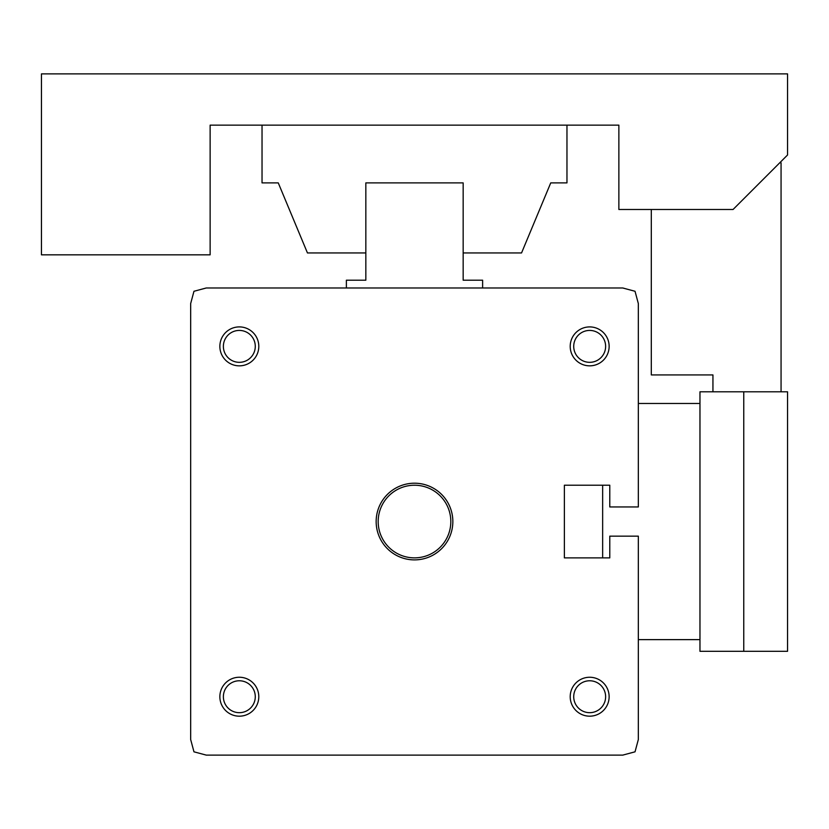 <?xml version="1.0" encoding="UTF-8"?>
<svg xmlns="http://www.w3.org/2000/svg" width="829" height="829" viewBox="0 0 829 829"><rect width="100%" height="100%" fill="white"/><g stroke="black" fill="none" stroke-linecap="round" stroke-linejoin="round"><path stroke-width="1.24" d="M482.623 287.984L482.623 280.202L463.162 280.202L463.162 182.888L365.838 182.888L365.838 280.202L346.377 280.202L346.377 287.984M602.652 557.886L602.652 485.214M376.159 521.545A38.341 38.341 0 0 1 433.671 488.343A38.341 38.341 0 0 1 433.671 554.756A38.341 38.341 0 0 1 376.159 521.545M219.861 346.377A19.461 19.461 0 0 1 249.063 329.517A19.461 19.461 0 0 1 249.063 363.237A19.461 19.461 0 0 1 219.861 346.377M570.207 696.723A19.461 19.461 0 0 1 599.398 679.863A19.461 19.461 0 0 1 599.398 713.572A19.461 19.461 0 0 1 570.207 696.723M219.861 696.723A19.461 19.461 0 0 1 249.063 679.863A19.461 19.461 0 0 1 249.063 713.572A19.461 19.461 0 0 1 219.861 696.723M570.207 346.377A19.461 19.461 0 0 1 599.398 329.517A19.461 19.461 0 0 1 599.398 363.237A19.461 19.461 0 0 1 570.207 346.377M193.965 291.28L190.67 303.559L190.67 739.541L193.965 751.82L206.245 755.115L622.755 755.115L635.035 751.82L638.33 739.541L638.33 536.145L609.781 536.145L609.781 557.886L564.373 557.886L564.373 485.214L609.781 485.214L609.781 506.954L638.33 506.954L638.33 303.559L635.035 291.28L622.755 287.984L206.245 287.984L193.965 291.28M564.373 557.886L564.373 485.214M573.72 346.377A15.948 15.948 0 0 1 597.647 332.564A15.948 15.948 0 0 1 597.647 360.19A15.948 15.948 0 0 1 573.72 346.377M223.374 696.723A15.948 15.948 0 0 1 247.301 682.909A15.948 15.948 0 0 1 247.301 710.536A15.948 15.948 0 0 1 223.374 696.723M573.72 696.723A15.948 15.948 0 0 1 597.647 682.909A15.948 15.948 0 0 1 597.647 710.536A15.948 15.948 0 0 1 573.72 696.723M223.374 346.377A15.948 15.948 0 0 1 247.301 332.564A15.948 15.948 0 0 1 247.301 360.19A15.948 15.948 0 0 1 223.374 346.377M378.179 521.545A36.321 36.321 0 0 1 432.655 490.094A36.321 36.321 0 0 1 432.655 553.005A36.321 36.321 0 0 1 378.179 521.545M638.33 639.625L699.966 639.625L699.966 651.304L787.55 651.304L787.55 391.796L743.758 391.796L743.758 651.304M638.33 403.474L699.966 403.474L699.966 639.625M618.869 125.148L618.869 209.488L733.054 209.488L787.55 154.992L787.55 73.885L41.45 73.885L41.45 254.835L210.131 254.835L210.131 125.148L618.869 125.148M743.758 391.796L699.966 391.796L699.966 403.474M781.063 391.796L781.063 162.774L779.768 162.774M651.304 209.488L651.304 374.926L712.94 374.926L712.94 391.796M262.037 125.148L262.037 182.888L278.254 182.888L307.455 252.949L365.838 252.949M463.162 252.949L521.545 252.949L550.746 182.888L566.963 182.888L566.963 125.148"/></g></svg>
